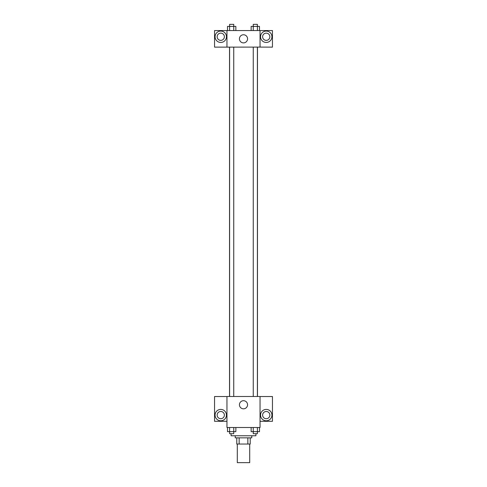 <?xml version="1.0" encoding="UTF-8"?>
<svg xmlns="http://www.w3.org/2000/svg" width="487" height="487" viewBox="0 0 487 487"><rect width="100%" height="100%" fill="white"/><g stroke="black" fill="none" stroke-linecap="round" stroke-linejoin="round"><path stroke-width="0.73" d="M237.297 444.041L237.297 462.65L249.703 462.65L249.703 444.041M247.853 437.843L247.853 444.041L236.779 444.041L236.779 437.843M247.853 444.041L250.221 444.041L250.221 437.843L250.221 444.041M251.767 435.774L251.767 437.843L235.233 437.843L235.233 435.774M239.147 437.843L239.147 444.041M231.094 433.704L231.094 435.774L255.906 435.774L255.906 433.704M260.04 427.501L226.96 427.501L226.96 396.491L260.04 396.491L260.04 427.501M220.757 420.786A5.686 5.686 0 0 1 215.832 412.258A5.686 5.686 0 0 1 225.682 412.258A5.686 5.686 0 0 1 220.757 420.786M226.96 421.304L214.554 421.304L214.554 396.528L226.96 396.528M217.141 415.101A3.616 3.616 0 0 1 220.757 411.478A3.616 3.616 0 0 1 224.373 415.101A3.616 3.616 0 0 1 220.757 418.717A3.616 3.616 0 0 1 217.141 415.101M243.5 408.824A4.066 4.066 0 0 1 239.981 402.731A4.066 4.066 0 0 1 247.019 402.731A4.066 4.066 0 0 1 243.5 408.824M266.243 420.786A5.686 5.686 0 0 1 261.318 412.258A5.686 5.686 0 0 1 271.168 412.258A5.686 5.686 0 0 1 266.243 420.786M260.04 421.304L272.446 421.304L272.446 396.528L260.04 396.528M262.627 415.101A3.616 3.616 0 0 1 266.243 411.478A3.616 3.616 0 0 1 269.859 415.101A3.616 3.616 0 0 1 266.243 418.717A3.616 3.616 0 0 1 262.627 415.101M257.477 47.093L257.477 396.491M253.258 396.491L253.258 47.093M233.742 47.093L233.742 396.491M260.04 47.093L272.446 47.123L272.446 30.553L260.04 30.553L260.04 47.093L226.96 47.123L214.554 47.123L214.554 30.553L226.96 30.553L226.96 47.093M224.373 36.756A3.616 3.616 0 0 1 220.757 40.372A3.616 3.616 0 0 1 217.141 36.756A3.616 3.616 0 0 1 220.757 33.134A3.616 3.616 0 0 1 224.373 36.756M220.757 42.442A5.686 5.686 0 0 1 215.832 33.913A5.686 5.686 0 0 1 225.682 33.913A5.686 5.686 0 0 1 220.757 42.442M269.859 36.756A3.616 3.616 0 0 1 264.435 39.885A3.616 3.616 0 0 1 264.435 33.621A3.616 3.616 0 0 1 269.859 36.756M266.243 42.442A5.686 5.686 0 0 1 261.318 33.913A5.686 5.686 0 0 1 271.168 33.913A5.686 5.686 0 0 1 266.243 42.442M260.04 30.553L226.96 30.553M239.434 38.82A4.066 4.066 0 0 1 245.533 35.301A4.066 4.066 0 0 1 245.533 42.345A4.066 4.066 0 0 1 239.434 38.82M259.504 30.553L259.504 26.42L251.146 26.42L251.146 30.553M257.416 26.42L257.416 30.553M253.234 26.42L253.234 30.553M253.258 26.42L253.258 24.35L257.392 24.35L257.392 26.42M235.854 30.553L235.854 26.42L227.496 26.42L227.496 30.553M233.766 26.42L233.766 30.553M229.584 26.42L229.584 30.553M229.608 26.42L229.608 24.35L233.742 24.35L233.742 26.42M259.504 427.501L259.504 431.64L251.146 431.64L251.146 427.501M257.416 427.501L257.416 431.64M253.234 427.501L253.234 431.64M257.392 431.64L257.392 433.704L253.258 433.704L253.258 431.64M235.854 427.501L235.854 431.64L227.496 431.64L227.496 427.501M233.766 427.501L233.766 431.64M229.584 427.501L229.584 431.64M233.742 431.64L233.742 433.704L229.608 433.704L229.608 431.64M229.523 47.093L229.523 396.491M257.392 396.491L257.392 47.093M229.608 47.093L229.608 396.491"/></g></svg>
